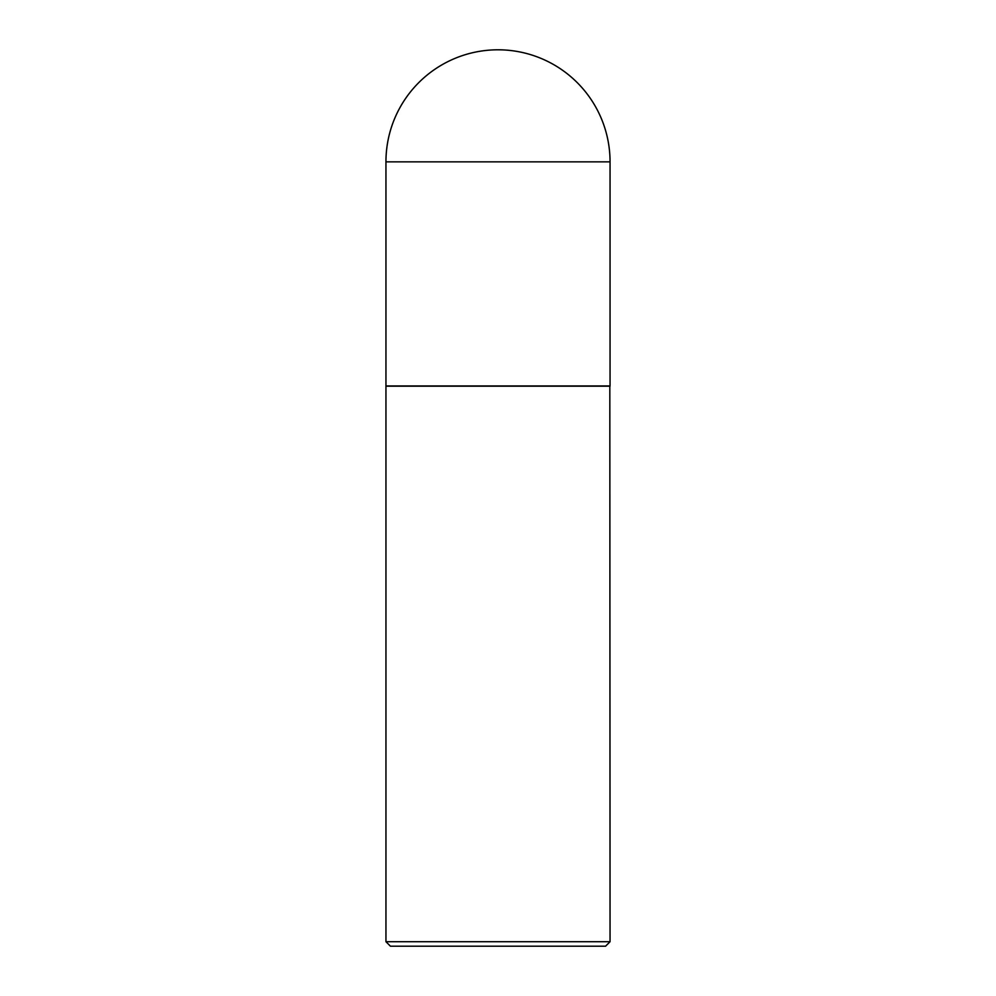 <?xml version="1.0" encoding="UTF-8"?>
<svg xmlns="http://www.w3.org/2000/svg" width="996" height="996" viewBox="0 0 996 996"><rect width="100%" height="100%" fill="white"/><g stroke="black" fill="none" stroke-linecap="round" stroke-linejoin="round"><path stroke-width="0.75" stroke-dasharray="4.98 3.74" d="M385.95 385.95L610.05 385.95M498 385.95L609.826 385.95L498 385.95M385.95 386.174L610.05 386.174M385.95 941.718L610.05 941.718M390.432 946.2L605.568 946.2M385.95 161.85L610.05 161.85"/><path stroke-width="1.49" d="M385.95 161.85L385.95 385.95L610.05 385.95L610.05 161.85L385.95 161.85A112.05 112.05 0 0 1 498 49.8A112.05 112.05 0 0 1 610.05 161.85M610.05 386.174L385.95 386.174L385.95 941.718L610.05 941.718L609.826 385.95M610.05 941.718L605.568 946.2L390.432 946.2L385.95 941.718"/></g></svg>
